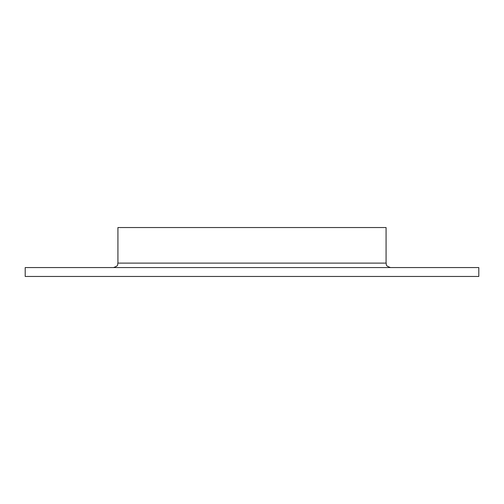 <?xml version="1.0" encoding="UTF-8"?>
<svg xmlns="http://www.w3.org/2000/svg" width="504" height="504" viewBox="0 0 504 504"><rect width="100%" height="100%" fill="white"/><g stroke="black" fill="none" stroke-linecap="round" stroke-linejoin="round"><path stroke-width="0.76" d="M386.077 263.119L117.923 263.119L117.923 227.543L386.077 227.543L386.077 263.119C386.933 264.436 384.445 265.451 390.524 267.567M252 276.457L478.8 276.457L478.8 267.567L25.2 267.567L25.2 276.457L252 276.457M117.923 263.119C117.067 264.436 119.555 265.451 113.476 267.567"/></g></svg>
